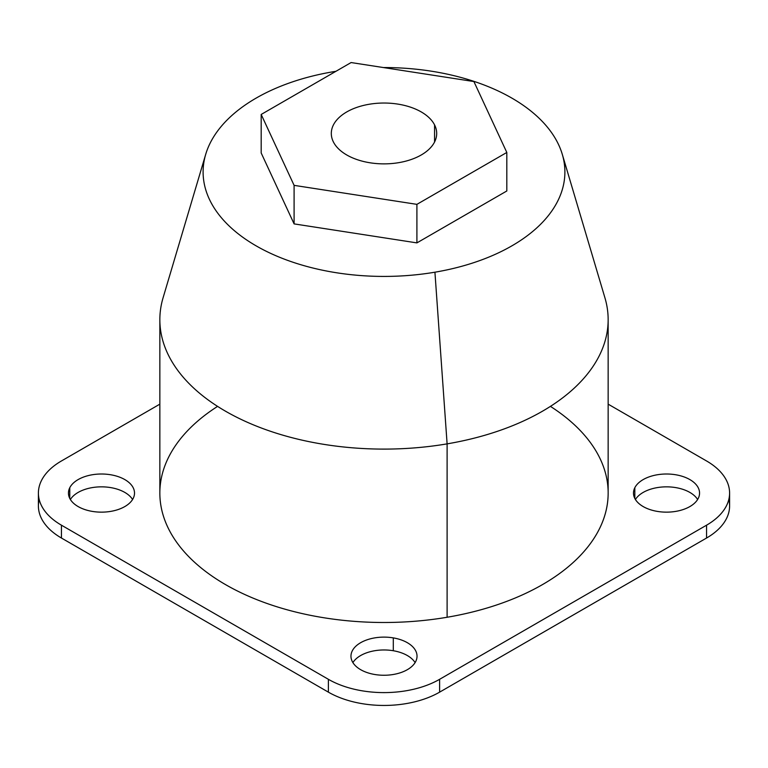 <?xml version="1.0" encoding="UTF-8"?>
<svg xmlns="http://www.w3.org/2000/svg" width="768" height="768" viewBox="0 0 768 768"><rect width="100%" height="100%" fill="white"/><g stroke="black" fill="none" stroke-linecap="round" stroke-linejoin="round"><path stroke-width="1.15" d="M261.187 114.451L261.187 152.986L261.187 114.451L294.096 185.357L416.909 204.355L506.813 152.458L473.904 81.552L351.091 62.554L261.187 114.451L351.091 62.554L473.904 81.552L506.813 152.458L506.813 190.982L506.813 152.458L416.909 204.355L416.909 242.89L416.909 204.355L294.096 185.357L294.096 223.891L294.096 185.357L261.187 114.451M506.813 190.982L416.909 242.89L294.096 223.891L261.187 152.986L294.096 223.891L416.909 242.89L506.813 190.982M69.782 487.709L69.782 498.451L69.782 487.709A33.034 19.075 180 0 1 106.176 474.202A33.034 19.075 180 0 1 134.515 493.075A33.034 19.075 180 0 1 133.171 498.451A33.034 19.075 180 0 1 96.778 511.958A33.034 19.075 180 0 1 68.448 493.075A33.034 19.075 180 0 1 69.782 487.709A33.034 19.075 0 0 0 92.179 511.373A33.034 19.075 0 0 0 133.171 498.451A33.034 19.075 0 0 0 110.774 474.778A33.034 19.075 0 0 0 69.782 487.709M132.586 499.498A33.034 19.075 0 0 0 101.482 486.845A33.034 19.075 0 0 0 70.378 499.498A33.034 19.075 180 0 1 101.482 486.845A33.034 19.075 180 0 1 132.586 499.498M634.829 487.709A33.034 19.075 180 0 1 671.222 474.202A33.034 19.075 180 0 1 699.552 493.075A33.034 19.075 180 0 1 698.218 498.451A33.034 19.075 180 0 1 661.824 511.958A33.034 19.075 180 0 1 633.485 493.075A33.034 19.075 180 0 1 634.829 487.709L634.829 498.451L634.829 487.709A33.034 19.075 0 0 0 657.226 511.373A33.034 19.075 0 0 0 698.218 498.451A33.034 19.075 0 0 0 675.821 474.778A33.034 19.075 0 0 0 634.829 487.709M697.622 499.498A33.034 19.075 0 0 0 666.518 486.845A33.034 19.075 0 0 0 635.414 499.498A33.034 19.075 180 0 1 666.518 486.845A33.034 19.075 180 0 1 697.622 499.498M393.302 637.891L393.302 650.736A33.034 19.075 0 0 0 352.896 662.611A33.034 19.075 180 0 1 393.302 650.736L393.302 637.891A33.034 19.075 180 0 1 417.034 656.189A33.034 19.075 180 0 1 374.698 674.486A33.034 19.075 180 0 1 350.966 656.189A33.034 19.075 180 0 1 393.302 637.891A33.034 19.075 0 0 0 352.301 650.822A33.034 19.075 0 0 0 374.698 674.486A33.034 19.075 0 0 0 415.699 661.555A33.034 19.075 0 0 0 393.302 637.891M415.104 662.611A33.034 19.075 0 0 0 393.302 650.736A33.034 19.075 180 0 1 415.104 662.611M608.15 493.075A224.15 129.418 180 0 1 447.11 617.261L447.11 443.866A224.15 129.418 0 0 0 608.15 319.69L608.15 493.075M217.574 406.378A224.15 129.418 0 0 0 194.208 561.936A224.15 129.418 0 0 0 447.11 617.261A224.15 129.418 180 0 1 159.85 493.075L159.85 319.69A224.15 129.418 0 0 0 447.11 443.866L447.11 617.261A224.15 129.418 0 0 0 550.426 406.378M434.928 272.198A180.893 104.438 0 0 0 562.291 154.33A180.893 104.438 0 0 0 383.395 67.546A180.893 104.438 180 0 1 563.011 156.96A180.893 104.438 180 0 1 434.928 272.198L447.11 443.866L434.928 272.198A180.893 104.438 180 0 1 210.422 201.389A180.893 104.438 180 0 1 333.072 71.77A180.893 104.438 0 0 0 205.709 154.33A180.893 104.438 0 0 0 434.928 272.198M335.933 71.299A180.893 104.438 0 0 0 333.072 71.77A180.893 104.438 180 0 1 335.933 71.299M562.291 154.33L604.925 297.802A224.15 129.418 180 0 1 447.11 443.866A224.15 129.418 180 0 1 163.075 297.802L205.709 154.33M434.563 124.886A52.694 30.422 0 0 0 369.168 104.266A52.694 30.422 0 0 0 333.437 142.022A52.694 30.422 0 0 0 398.832 162.643A52.694 30.422 0 0 0 434.563 124.886A52.694 30.422 180 0 1 436.694 133.45A52.694 30.422 180 0 1 391.498 163.565A52.694 30.422 180 0 1 333.437 142.022A52.694 30.422 180 0 1 331.306 133.45A52.694 30.422 180 0 1 376.502 103.344A52.694 30.422 180 0 1 434.563 124.886L434.563 142.022L434.563 124.886M729.6 493.075A78.653 45.408 0 0 0 706.56 460.973A78.653 45.408 180 0 1 706.56 525.187L439.613 679.306L706.56 525.187L706.56 538.032L706.56 525.187A78.653 45.408 0 0 0 729.6 493.075L729.6 505.92A78.653 45.408 180 0 1 706.56 538.032L439.613 692.15L439.613 679.306A78.653 45.408 180 0 1 328.387 679.306L61.44 525.187L61.44 538.032A78.653 45.408 180 0 1 38.4 505.92L38.4 493.075A78.653 45.408 0 0 0 61.44 525.187L328.387 679.306L328.387 692.15L61.44 538.032L61.44 525.187A78.653 45.408 180 0 1 61.44 460.973A78.653 45.408 0 0 0 38.4 493.075M159.85 404.15L61.44 460.973L159.85 404.15M706.56 460.973L608.15 404.15L706.56 460.973M39.187 499.498A78.653 45.408 0 0 0 61.44 538.032L328.387 692.15A78.653 45.408 0 0 0 439.613 692.15L706.56 538.032A78.653 45.408 0 0 0 728.813 499.498M439.613 679.306L439.613 692.15A78.653 45.408 180 0 1 328.387 692.15L328.387 679.306A78.653 45.408 0 0 0 439.613 679.306"/></g></svg>
